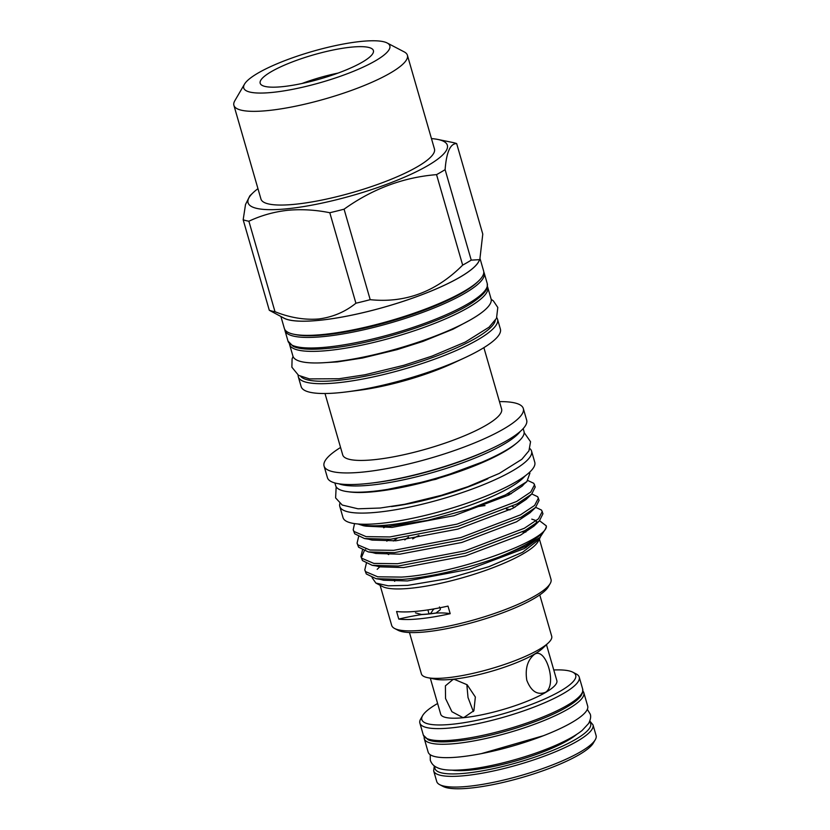 <?xml version="1.0" encoding="UTF-8"?>
<svg xmlns="http://www.w3.org/2000/svg" width="830" height="830" viewBox="0 0 830 830"><rect width="100%" height="100%" fill="white"/><g stroke="black" fill="none" stroke-linecap="round" stroke-linejoin="round"><path stroke-width="1.25" d="M582.909 691.089A83.021 17.586 163.9 0 1 583.822 692.697L587.682 706.081A83.021 17.586 163.9 0 1 546.005 734.706A83.021 17.586 163.9 0 1 460.297 756.856A83.021 17.586 163.9 0 1 428.156 752.125L424.296 738.741A83.021 17.586 163.9 0 1 424.213 736.895M583.822 692.697A83.021 17.586 163.9 0 1 542.135 721.322A83.021 17.586 163.9 0 1 456.438 743.462A83.021 17.586 163.9 0 1 424.296 738.741M595.255 739.758L593.315 743.089A80.074 16.953 163.9 0 1 579.091 754.729A80.074 16.953 163.9 0 1 503.437 782.348A80.074 16.953 163.9 0 1 443.106 786.446L439.703 784.661A82.927 17.565 -16.1 0 0 502.171 780.418A82.927 17.565 -16.1 0 0 580.523 751.824A82.927 17.565 -16.1 0 0 595.255 739.758A82.927 17.565 -16.1 0 0 596.096 735.556L593.004 724.849A82.927 17.565 163.9 0 1 577.431 741.117A82.927 17.565 163.9 0 1 490.603 771.578A82.927 17.565 163.9 0 1 433.654 770.842L434.308 765.903M433.654 770.842L436.746 781.549A82.927 17.565 -16.1 0 0 439.703 784.661M437.618 703.498A80.074 16.953 -16.1 0 0 436.881 703.923A80.074 16.953 -16.1 0 0 422.657 715.574A80.074 16.953 -16.1 0 0 468.909 721.872A80.074 16.953 -16.1 0 0 560.675 690.923A80.074 16.953 -16.1 0 0 572.866 672.217A80.074 16.953 -16.1 0 0 553.766 669.976M572.866 672.217L576.279 673.991A82.927 17.565 163.9 0 1 579.226 677.104A82.927 17.565 163.9 0 1 563.643 693.372A82.927 17.565 163.9 0 1 476.825 723.833A82.927 17.565 163.9 0 1 419.876 723.096A82.927 17.565 163.9 0 1 420.717 718.894L422.657 715.574M534.479 654.331C545.87 646.539 557.553 685.217 545.445 692.324C537.363 695.374 531.148 691.359 526.791 680.258C524.985 668.596 527.548 659.954 534.479 654.331L534.24 654.476M453.076 679.448L454.435 679.386L467.145 684.76L475.351 697.024L473.909 710.677L464.043 717.431L462.715 717.494L451.914 711.715L445.534 698.487L445.409 685.829L453.076 679.448M418.88 535.485A48.565 10.282 -16.1 0 0 414.097 538.048A48.565 10.282 -16.1 0 0 412.697 538.888M409.46 632.522L421.391 673.856A67.811 14.359 -16.1 0 0 427.658 677.664L435.2 679.199A60.445 12.803 -16.1 0 0 534.427 654.144A60.445 12.803 -16.1 0 0 542.862 648.126L548.433 642.804A67.811 14.359 -16.1 0 0 551.701 636.247L539.77 594.913M427.658 677.664A67.811 14.359 -16.1 0 0 538.961 649.548A67.811 14.359 -16.1 0 0 548.433 642.804M430.314 678.203L440.699 714.184A60.445 12.803 -16.1 0 0 482.209 714.723A60.445 12.803 -16.1 0 0 545.497 692.521A60.445 12.803 -16.1 0 0 556.857 680.662L546.472 644.682M421.536 614.459A67.811 14.359 -16.1 0 0 428.965 613.899L428.124 610.641M428.965 613.899L429.473 613.847A67.811 14.359 -16.1 0 0 435.989 613.017M473.359 711.559L468.016 697.522L466.917 685.507M408.547 537.186A51.419 10.894 -16.1 0 0 404.822 539.925M433.644 608.961L430.998 613.08L429.473 613.847M433.146 609.044A3.797 2.843 -120.2 0 0 433.665 609.459M487.428 286.516A103.117 21.839 163.9 0 1 487.739 287.305L491.08 298.914A103.117 21.839 163.9 0 1 439.309 334.459A103.117 21.839 163.9 0 1 332.851 361.973A103.117 21.839 163.9 0 1 292.928 356.101L289.577 344.502A103.117 21.839 163.9 0 1 289.421 343.672M487.739 287.305A103.117 21.839 163.9 0 1 435.958 322.86A103.117 21.839 163.9 0 1 329.5 350.374A103.117 21.839 163.9 0 1 289.577 344.502M529.903 448.625A99.797 21.134 163.9 0 1 531.553 451.105L534.769 462.258A99.797 21.134 163.9 0 1 484.658 496.662A99.797 21.134 163.9 0 1 381.644 523.284A99.797 21.134 163.9 0 1 343.008 517.609L339.792 506.445A99.797 21.134 163.9 0 1 339.864 503.478M531.553 451.105A99.797 21.134 163.9 0 1 481.442 485.509A99.797 21.134 163.9 0 1 378.418 512.131A99.797 21.134 163.9 0 1 339.792 506.445M280.913 316.541L284.358 328.462A103.688 21.954 -16.1 0 0 293.924 334.272L295.874 334.666A101.789 21.559 -16.1 0 0 325.889 334.749A101.789 21.559 -16.1 0 0 477.177 282.345L478.609 280.965A103.688 21.954 -16.1 0 0 483.61 270.943L480.155 258.991M284.773 329.458A103.688 21.954 -16.1 0 0 284.949 330.516A103.688 21.954 -16.1 0 0 325.09 336.42A103.688 21.954 -16.1 0 0 432.139 308.76A103.688 21.954 -16.1 0 0 484.201 273.008A103.688 21.954 -16.1 0 0 483.786 272.012M293.924 334.272A103.688 21.954 -16.1 0 0 324.499 334.355A103.688 21.954 -16.1 0 0 478.609 280.965M439.433 606.989C440.616 608.546 440.626 609.666 439.464 610.33L435.906 613.09A68.911 14.598 163.9 0 1 428.529 614.034A68.911 14.598 163.9 0 1 421.848 614.574L415.477 612.851M257.954 188.669A103.688 21.954 -16.1 0 0 253.077 192.736A103.688 21.954 -16.1 0 0 288.218 208.662A103.688 21.954 -16.1 0 0 411.161 174.186A103.688 21.954 -16.1 0 0 437.763 139.43A103.688 21.954 -16.1 0 0 431.455 138.589M329.8 212.729C315.338 209.824 301.217 209.025 287.419 210.332C273.827 211.889 260.983 215.52 248.886 221.226L275 311.717C289.981 317.683 304.569 320.11 318.782 318.979C332.82 317.133 345.197 311.883 355.914 303.22L329.8 212.729A117.85 24.962 -16.1 0 0 344.077 209.181L370.201 299.671C405.268 303.282 436.092 291.766 462.663 265.123L436.549 174.632C403.349 177.319 372.525 188.835 344.077 209.181M436.549 174.632A117.85 24.962 -16.1 0 0 445.108 169.642L471.233 260.132L479.813 259.645L482.78 234.081L456.666 143.59C450.306 143.466 446.457 152.149 445.108 169.642M456.666 143.59A117.85 24.962 -16.1 0 0 452.277 142.387L437.763 139.43M233.904 105.337L260.952 199.044A90.294 19.121 -16.1 0 0 295.905 204.18A90.294 19.121 -16.1 0 0 389.114 180.1A90.294 19.121 -16.1 0 0 434.453 148.964L407.406 55.257A90.294 19.121 163.9 0 1 362.067 86.393A90.294 19.121 163.9 0 1 268.858 110.473A90.294 19.121 163.9 0 1 233.904 105.337A90.294 19.121 163.9 0 1 234.817 100.762L244.508 84.141A76.038 16.102 -16.1 0 0 273.174 92.327A76.038 16.102 -16.1 0 0 358.467 69.212A76.038 16.102 -16.1 0 0 387.143 42.973A76.038 16.102 -16.1 0 0 360.407 41.5A76.038 16.102 -16.1 0 0 244.508 84.141M387.143 42.973L404.189 51.875A90.294 19.121 163.9 0 1 407.406 55.257M275 311.717A117.85 24.962 163.9 0 1 269.294 310.275L284.047 318.17A103.594 21.943 -16.1 0 0 320.473 320.183A103.594 21.943 -16.1 0 0 478.391 262.083L479.813 259.645M471.233 260.132A117.85 24.962 163.9 0 1 462.663 265.123M370.201 299.671A117.85 24.962 163.9 0 1 355.914 303.22M380.099 585.285L391.677 625.374A82.927 17.565 -16.1 0 0 394.624 628.486L398.026 630.261A80.074 16.953 -16.1 0 0 426.184 631.817A80.074 16.953 -16.1 0 0 548.246 586.903L550.176 583.583A82.927 17.565 -16.1 0 0 551.016 579.382L539.448 539.293M394.624 628.486A82.927 17.565 -16.1 0 0 423.777 630.095A82.927 17.565 -16.1 0 0 550.176 583.583M535.692 507.348L541.544 510.097L542.955 513.76L539.407 520.877L524.985 530.577L465.485 553.195L398.276 566.029L372.193 565.313L362.44 560.572L360.925 556.557L362.461 550.103M513.666 507.172L515.212 507.026M542.291 511.456L538.483 518.812L524.321 528.274L464.821 550.892L397.612 563.715L373.822 563.404L361.776 558.258L360.925 556.557M531.833 493.964L537.674 496.714L539.095 500.376L535.547 507.493L521.126 517.194L461.625 539.811L394.406 552.635L368.333 551.919L358.581 547.188L357.066 543.162L358.602 536.709M507.244 494.058L511.342 493.643M538.431 498.073L534.624 505.429L520.462 514.88L460.951 537.498L393.742 550.332L369.962 550.02L357.917 544.874L357.066 543.162M527.911 480.56L533.815 483.319L535.236 486.992L531.677 494.109L517.256 503.81L457.755 526.428L390.546 539.251L364.474 538.535L354.721 533.794L353.196 529.779L354.555 523.606M534.562 484.679L530.754 492.034L516.592 501.496L457.091 524.114L389.882 536.948L366.092 536.637L354.047 531.49L353.196 529.779M499.214 556.92A93.375 19.775 -16.1 0 0 545.175 529.457L540.039 537.363L525.255 546.493L499.214 556.92C469.23 568.125 429.556 577.441 402.135 579.413L376.063 578.697L366.31 573.955L364.785 569.94L366.321 563.487M545.175 529.457A93.375 19.775 -16.1 0 0 546.285 525.846C549.533 539.562 456.863 573.883 401.471 577.099L377.692 576.788L365.646 571.652L364.785 569.94M361.392 557.667L364.266 550.83M365.708 549.159L366.383 548.454M500.127 497.388L503.478 496.911M334.884 482.956L335.673 485.695A97.992 20.75 -16.1 0 0 347.469 491.651L349.689 491.941A95.709 20.273 -16.1 0 0 375.222 491.578A95.709 20.273 -16.1 0 0 515.44 444.102L517.163 442.67A97.992 20.75 -16.1 0 0 523.969 431.341L523.18 428.602M347.469 491.651A97.992 20.75 -16.1 0 0 373.604 491.267A97.992 20.75 -16.1 0 0 517.163 442.67M338.827 483.776A97.992 20.75 -16.1 0 0 371.809 485.021A97.992 20.75 -16.1 0 0 520.286 431.403M340.57 447.474A103.688 21.954 -16.1 0 0 324.063 466.035L327.414 477.634A103.688 21.954 -16.1 0 0 367.555 483.537A103.688 21.954 -16.1 0 0 371.373 483.102L373.936 482.79A99.507 21.072 -16.1 0 0 490.053 449.279L492.377 448.179A103.688 21.954 -16.1 0 0 526.666 420.125L523.315 408.526A103.688 21.954 -16.1 0 0 499.463 401.616M371.373 483.102A103.688 21.954 -16.1 0 0 492.377 448.179M324.063 466.035A103.688 21.954 -16.1 0 0 364.204 471.938A103.688 21.954 -16.1 0 0 471.253 444.268A103.688 21.954 -16.1 0 0 523.315 408.526M324.997 393.513L342.717 454.923A82.689 17.513 -16.1 0 0 374.735 459.633A82.689 17.513 -16.1 0 0 460.09 437.566A82.689 17.513 -16.1 0 0 501.611 409.065L483.88 347.646M347.085 391.822L359.483 390.225A82.689 17.513 -16.1 0 0 452.952 363.25L464.292 357.989A103.688 21.954 -16.1 0 0 500.386 329.095L497.554 319.28A103.688 21.954 163.9 0 1 445.492 355.022A103.688 21.954 163.9 0 1 338.443 382.692A103.688 21.954 163.9 0 1 298.302 376.789L301.145 386.604A103.688 21.954 -16.1 0 0 341.275 392.507A103.688 21.954 -16.1 0 0 347.085 391.822A103.688 21.954 -16.1 0 0 464.292 357.989M372.079 577.628L375.876 583.075L382.516 586.54A82.927 17.565 -16.1 0 0 411.67 588.148A82.927 17.565 -16.1 0 0 538.068 541.637L540.413 536.989M525.857 532.082A82.927 17.565 -16.1 0 0 522.412 531.926M435.906 613.09A71.287 15.096 163.9 0 1 450.192 613.692L448.003 606.097A82.927 17.565 163.9 0 1 418.299 611.129A82.927 17.565 163.9 0 1 396.584 611.503L398.774 619.087A71.287 15.096 163.9 0 1 421.848 614.574M450.192 613.692A82.927 17.565 163.9 0 1 420.488 618.713A82.927 17.565 163.9 0 1 398.774 619.087M546.285 525.846L539.552 520.742M375.876 583.075L388.191 585.814L407.779 585.368L447.111 578.769L488.932 566.683L522.568 552.292L539.542 539.116M358.819 524.052A90.294 19.121 -16.1 0 0 388.482 524.933A90.294 19.121 -16.1 0 0 523.533 477.592L525.608 475.549M529.384 472.436L529.924 473.162L526.853 481.639L505.439 494.929L469.666 508.956L427.481 520.41L388.575 526.407L363.571 525.753L357.927 523.989M523.014 477.426L523.533 477.592M282.874 317.558A103.688 21.954 -16.1 0 0 320.411 320.214A103.688 21.954 -16.1 0 0 419.586 295.594A103.688 21.954 -16.1 0 0 479.055 260.931M350.592 47.217A58.93 12.481 -16.1 0 0 288.321 63.516A58.93 12.481 -16.1 0 0 260.475 83.923A58.93 12.481 -16.1 0 0 282.988 86.611A58.93 12.481 -16.1 0 0 342.354 71.463A58.93 12.481 -16.1 0 0 373.51 51.294A58.93 12.481 -16.1 0 0 350.592 47.217M338.038 73.092A52.819 11.184 -16.1 0 0 302.099 83.467M487.905 478.734A84.681 17.928 163.9 0 1 391.438 506.57M485 505.584A67.811 14.359 -16.1 0 0 475.196 507.099M388.679 539.386A67.811 14.359 -16.1 0 0 386.842 541.191M514.154 507.618A67.811 14.359 -16.1 0 0 512.328 506.342M269.294 310.275L243.169 219.784L245.514 204.522L249.861 195.807L253.077 192.736M243.169 219.784A117.85 24.962 -16.1 0 0 248.886 221.226M434.962 766.37A81.029 17.16 -16.1 0 0 486.121 770.147A81.029 17.16 -16.1 0 0 575.449 739.489A81.029 17.16 -16.1 0 0 589.518 721.768M576.757 734.332A71.515 15.148 163.9 0 1 568.093 740.256A71.515 15.148 163.9 0 1 452.454 770.209M582.702 689.149L582.65 692.562L581.135 695.623C578.603 699.202 573.758 703.062 566.61 707.212C544.926 720.118 500.947 734.56 468.099 739.603C447.775 742.622 434.443 742.684 428.104 739.779L423.352 735.141A82.927 17.565 -16.1 0 0 480.3 735.878A82.927 17.565 -16.1 0 0 567.129 705.417A82.927 17.565 -16.1 0 0 582.702 689.149L579.226 677.104M396.813 538.68A65.912 13.954 -16.1 0 0 393.565 540.942M388.679 554.585A67.811 14.359 163.9 0 1 386.749 553.06M509.848 509.89A65.912 13.954 -16.1 0 0 506.362 509.153M328.14 346.992A103.688 21.954 -16.1 0 0 435.19 319.322A103.688 21.954 -16.1 0 0 487.252 283.58L487.272 287.284C487.002 288.581 486.235 292.523 475.403 300.522C449.601 319.675 375.243 343.931 329.437 348.247C311.758 350.032 299.671 349.409 293.187 346.369L288 341.089A103.688 21.954 -16.1 0 0 328.14 346.992M300.792 376.509A101.789 21.559 -16.1 0 0 339.024 380.264A101.789 21.559 -16.1 0 0 439.485 354.918A101.789 21.559 -16.1 0 0 495.303 320.37M365.989 526.179L392.061 527.392L454.01 515.71L508.852 495.012L522.246 486.048L524.114 483.994M368.634 539.189L372.027 540.081L395.92 540.787L457.87 529.094L512.722 508.396L526.106 499.442L531.677 494.109M385.743 526.604L383.74 527.787M372.494 552.583L375.886 553.465L399.79 554.17L461.739 542.488L516.582 521.78L529.976 512.826L535.547 507.493M376.364 565.967L379.756 566.849L403.65 567.554L465.599 555.872L520.452 535.174L533.835 526.21L539.407 520.877M380.223 579.35L383.616 580.243L407.52 580.938L469.458 569.255L524.311 548.557L540.039 537.363M587.329 709.36L590.192 714.059C591.147 716.373 590.618 719.506 588.626 723.47L582.11 730.483C577.348 734.28 570.916 738.14 562.782 742.051C537.114 754.636 495.126 766.65 467.114 769.431C448.688 771.163 440.896 769.618 436.57 767.304C433.561 765.914 431.465 763.548 430.293 760.218L430.21 754.709M543.442 735.712L481.379 753.619M396.553 538.712L393.275 540.963M423.352 735.141L419.876 723.096M394.686 581.332L394.26 579.838L394.686 581.332M526.106 547.572L525.732 546.264L526.106 547.572M506.705 509.008L510.274 509.672M589.819 721.021L593.004 724.849M491.184 299.329L493.352 300.875L497.803 307.463L496.516 318.305L489.088 327.155L465.267 342.074L431.963 356.132L403.847 365.293L365.034 374.755L339.076 378.739L309.466 378.905L298.541 375.347L291.88 367.213L292.087 358.871L293.073 356.516M470.257 319.975L453.087 329.178L422.947 341.4L397.134 349.617L362.502 358.021L337.312 361.911L321.77 362.824M497.554 319.28L496.838 317.651M487.252 283.58L484.201 273.008M524.145 432.555L530.546 441.736L528.949 450.815L521.831 459.301L499.287 473.422L467.85 486.702L441.332 495.334L404.718 504.267L380.213 508.022L358.01 508.8L342.23 505.045L335.611 497.917L336.171 486.805M489.731 459.27L435.823 479.315L379.518 491.08M288 341.089L284.949 330.516M377.183 569.328L379.746 566.869M363.571 525.753L366.02 526.179M526.853 481.639L524.041 484.046M364.474 538.535L368.686 539.199M368.333 551.919L372.556 552.583M372.193 565.313L376.415 565.977M535.91 523.803L536.564 521.603L535.08 520.213L531.781 519.144M376.063 578.697L380.285 579.361M298.053 375.036L298.302 376.789"/></g></svg>
